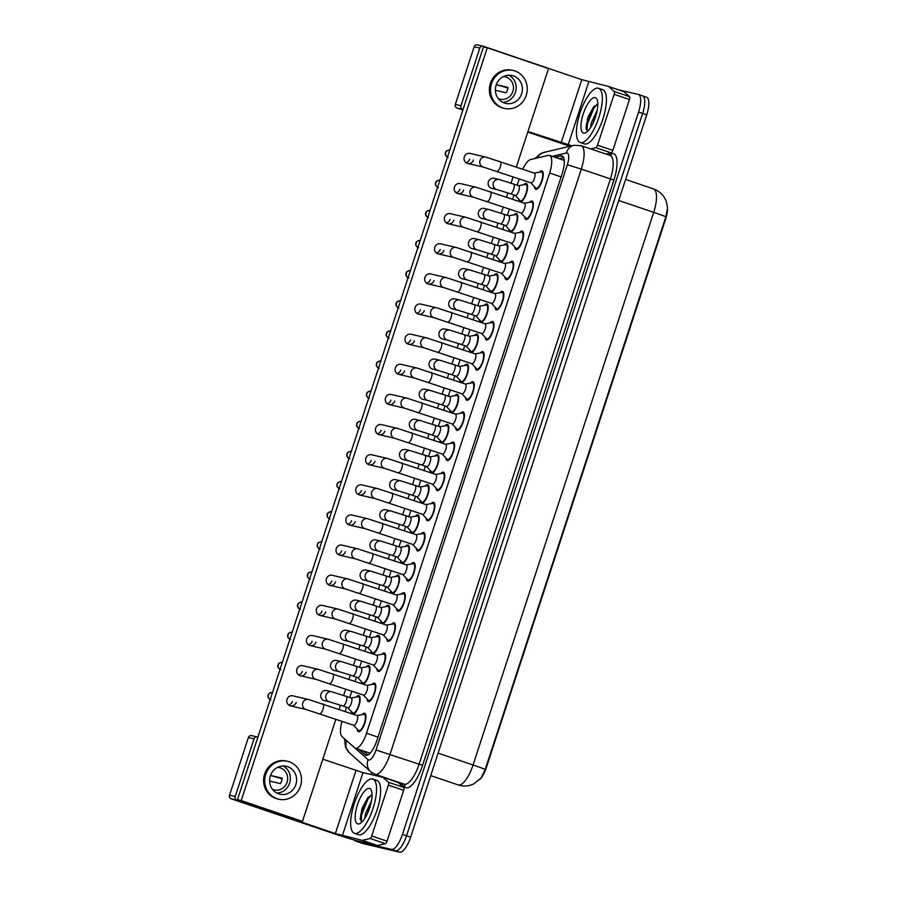<?xml version="1.0" encoding="UTF-8"?>
<svg xmlns="http://www.w3.org/2000/svg" width="897" height="897" viewBox="0 0 897 897"><rect width="100%" height="100%" fill="white"/><g stroke="black" fill="none" stroke-linecap="round" stroke-linejoin="round"><path stroke-width="1.35" d="M519.632 201.601A9.732 3.285 108.7 0 1 518.814 199.224M523.713 184.782A9.732 3.285 108.7 0 1 526.214 183.414A9.732 3.285 108.7 0 1 526.315 183.436A9.732 3.285 108.7 0 1 526.528 193.001A9.732 3.285 108.7 0 1 520.574 201.926M509.776 231.74A9.732 3.285 108.7 0 1 508.958 229.363M513.869 214.91A9.732 3.285 108.7 0 1 516.369 213.542A9.732 3.285 108.7 0 1 516.47 213.576A9.732 3.285 108.7 0 1 516.683 223.14A9.732 3.285 108.7 0 1 510.729 232.065M499.932 261.868A9.732 3.285 108.7 0 1 499.113 259.491M504.013 245.049A9.732 3.285 108.7 0 1 506.513 243.681A9.732 3.285 108.7 0 1 506.626 243.704A9.732 3.285 108.7 0 1 506.827 253.268A9.732 3.285 108.7 0 1 500.874 262.193M490.076 292.007A9.732 3.285 108.7 0 1 489.269 289.63M494.169 275.177A9.732 3.285 108.7 0 1 496.669 273.809A9.732 3.285 108.7 0 1 496.77 273.843A9.732 3.285 108.7 0 1 496.983 283.407A9.732 3.285 108.7 0 1 491.029 292.332M480.231 322.146A9.732 3.285 108.7 0 1 479.413 319.758M484.313 305.316A9.732 3.285 108.7 0 1 486.813 303.948A9.732 3.285 108.7 0 1 486.925 303.971A9.732 3.285 108.7 0 1 487.127 313.535A9.732 3.285 108.7 0 1 481.173 322.46M470.387 352.274A9.732 3.285 108.7 0 1 469.568 349.897M474.468 335.444A9.732 3.285 108.7 0 1 476.969 334.076A9.732 3.285 108.7 0 1 477.069 334.11A9.732 3.285 108.7 0 1 477.282 343.674A9.732 3.285 108.7 0 1 471.329 352.599M460.531 382.414A9.732 3.285 108.7 0 1 459.713 380.025M464.624 365.584A9.732 3.285 108.7 0 1 467.124 364.216A9.732 3.285 108.7 0 1 467.225 364.238A9.732 3.285 108.7 0 1 467.438 373.802A9.732 3.285 108.7 0 1 461.484 382.727M450.686 412.542A9.732 3.285 108.7 0 1 449.868 410.164M454.768 395.712A9.732 3.285 108.7 0 1 457.268 394.344A9.732 3.285 108.7 0 1 457.369 394.377A9.732 3.285 108.7 0 1 457.582 403.942A9.732 3.285 108.7 0 1 451.628 412.867M440.831 442.681A9.732 3.285 108.7 0 1 440.012 440.292M444.923 425.851A9.732 3.285 108.7 0 1 447.424 424.483A9.732 3.285 108.7 0 1 447.525 424.505A9.732 3.285 108.7 0 1 447.738 434.07A9.732 3.285 108.7 0 1 441.784 442.995M430.986 472.809A9.732 3.285 108.7 0 1 430.168 470.432M435.067 455.979A9.732 3.285 108.7 0 1 437.568 454.611A9.732 3.285 108.7 0 1 437.68 454.644A9.732 3.285 108.7 0 1 437.882 464.209A9.732 3.285 108.7 0 1 431.928 473.134M421.13 502.948A9.732 3.285 108.7 0 1 420.323 500.56M425.223 486.118A9.732 3.285 108.7 0 1 427.723 484.75A9.732 3.285 108.7 0 1 427.824 484.772A9.732 3.285 108.7 0 1 428.037 494.337A9.732 3.285 108.7 0 1 422.083 503.262M411.286 533.076A9.732 3.285 108.7 0 1 410.467 530.699M415.367 516.246A9.732 3.285 108.7 0 1 417.867 514.878A9.732 3.285 108.7 0 1 417.98 514.912A9.732 3.285 108.7 0 1 418.193 524.476A9.732 3.285 108.7 0 1 412.239 533.401M401.441 563.215A9.732 3.285 108.7 0 1 400.623 560.827M405.522 546.385A9.732 3.285 108.7 0 1 408.023 545.017A9.732 3.285 108.7 0 1 408.124 545.04A9.732 3.285 108.7 0 1 408.337 554.604A9.732 3.285 108.7 0 1 402.383 563.529M391.585 593.343A9.732 3.285 108.7 0 1 390.767 590.966M395.678 576.513A9.732 3.285 108.7 0 1 398.178 575.145A9.732 3.285 108.7 0 1 398.279 575.179A9.732 3.285 108.7 0 1 398.492 584.743A9.732 3.285 108.7 0 1 392.538 593.668M381.741 623.482A9.732 3.285 108.7 0 1 380.922 621.094M385.822 606.652A9.732 3.285 108.7 0 1 388.323 605.284A9.732 3.285 108.7 0 1 388.435 605.318A9.732 3.285 108.7 0 1 388.636 614.871A9.732 3.285 108.7 0 1 382.683 623.796M371.885 653.61A9.732 3.285 108.7 0 1 371.078 651.233M375.978 636.78A9.732 3.285 108.7 0 1 378.478 635.412A9.732 3.285 108.7 0 1 378.579 635.446A9.732 3.285 108.7 0 1 378.792 645.01A9.732 3.285 108.7 0 1 372.838 653.935M362.04 683.749A9.732 3.285 108.7 0 1 361.222 681.372M366.122 666.919A9.732 3.285 108.7 0 1 368.622 665.552A9.732 3.285 108.7 0 1 368.734 665.585A9.732 3.285 108.7 0 1 368.936 675.138A9.732 3.285 108.7 0 1 362.982 684.063M352.196 713.877A9.732 3.285 108.7 0 1 351.377 711.5M356.277 697.047A9.732 3.285 108.7 0 1 358.778 695.68A9.732 3.285 108.7 0 1 358.878 695.713A9.732 3.285 108.7 0 1 359.092 705.277A9.732 3.285 108.7 0 1 353.138 714.203M539.355 172.213A9.732 3.285 108.7 0 1 541.855 170.845A9.732 3.285 108.7 0 1 541.967 170.867A9.732 3.285 108.7 0 1 542.001 180.992A9.732 3.285 108.7 0 1 535.812 189.334A9.732 3.285 108.7 0 1 535.711 189.312A9.732 3.285 108.7 0 1 534.455 186.654M529.51 202.341A9.732 3.285 108.7 0 1 532.011 200.973A9.732 3.285 108.7 0 1 532.112 201.006A9.732 3.285 108.7 0 1 532.145 211.12A9.732 3.285 108.7 0 1 525.967 219.473A9.732 3.285 108.7 0 1 525.866 219.44A9.732 3.285 108.7 0 1 524.61 216.794M519.666 232.48A9.732 3.285 108.7 0 1 522.166 231.112A9.732 3.285 108.7 0 1 522.267 231.134A9.732 3.285 108.7 0 1 522.301 241.259A9.732 3.285 108.7 0 1 516.123 249.601A9.732 3.285 108.7 0 1 516.01 249.579A9.732 3.285 108.7 0 1 514.755 246.922M509.81 262.608A9.732 3.285 108.7 0 1 512.31 261.24A9.732 3.285 108.7 0 1 512.422 261.274A9.732 3.285 108.7 0 1 512.445 271.387A9.732 3.285 108.7 0 1 506.267 279.741A9.732 3.285 108.7 0 1 506.166 279.707A9.732 3.285 108.7 0 1 504.91 277.061M499.965 292.747A9.732 3.285 108.7 0 1 502.466 291.379A9.732 3.285 108.7 0 1 502.567 291.413A9.732 3.285 108.7 0 1 502.6 301.527A9.732 3.285 108.7 0 1 496.422 309.869A9.732 3.285 108.7 0 1 496.31 309.846A9.732 3.285 108.7 0 1 495.066 307.189M490.11 322.875A9.732 3.285 108.7 0 1 492.61 321.507A9.732 3.285 108.7 0 1 492.722 321.541A9.732 3.285 108.7 0 1 492.756 331.655A9.732 3.285 108.7 0 1 486.566 340.008A9.732 3.285 108.7 0 1 486.466 339.974A9.732 3.285 108.7 0 1 485.21 337.328M480.265 353.014A9.732 3.285 108.7 0 1 482.765 351.646A9.732 3.285 108.7 0 1 482.866 351.68A9.732 3.285 108.7 0 1 482.9 361.794A9.732 3.285 108.7 0 1 476.722 370.136A9.732 3.285 108.7 0 1 476.621 370.113A9.732 3.285 108.7 0 1 475.365 367.467M470.42 383.142A9.732 3.285 108.7 0 1 472.921 381.774A9.732 3.285 108.7 0 1 473.022 381.808A9.732 3.285 108.7 0 1 473.055 391.922A9.732 3.285 108.7 0 1 466.866 400.275A9.732 3.285 108.7 0 1 466.765 400.241A9.732 3.285 108.7 0 1 465.509 397.595M460.565 413.282A9.732 3.285 108.7 0 1 463.065 411.914A9.732 3.285 108.7 0 1 463.166 411.947A9.732 3.285 108.7 0 1 463.2 422.061A9.732 3.285 108.7 0 1 457.022 430.403A9.732 3.285 108.7 0 1 456.921 430.381A9.732 3.285 108.7 0 1 455.665 427.734M450.72 443.41A9.732 3.285 108.7 0 1 453.22 442.042A9.732 3.285 108.7 0 1 453.321 442.075A9.732 3.285 108.7 0 1 453.355 452.189A9.732 3.285 108.7 0 1 447.177 460.542A9.732 3.285 108.7 0 1 447.065 460.509A9.732 3.285 108.7 0 1 445.82 457.862M440.864 473.549A9.732 3.285 108.7 0 1 443.365 472.181A9.732 3.285 108.7 0 1 443.477 472.214A9.732 3.285 108.7 0 1 443.499 482.328A9.732 3.285 108.7 0 1 437.321 490.67A9.732 3.285 108.7 0 1 437.22 490.648A9.732 3.285 108.7 0 1 435.964 488.002M431.02 503.677A9.732 3.285 108.7 0 1 433.52 502.309A9.732 3.285 108.7 0 1 433.621 502.342A9.732 3.285 108.7 0 1 433.655 512.456A9.732 3.285 108.7 0 1 427.477 520.809A9.732 3.285 108.7 0 1 427.364 520.776A9.732 3.285 108.7 0 1 426.12 518.13M421.164 533.816A9.732 3.285 108.7 0 1 423.664 532.448A9.732 3.285 108.7 0 1 423.776 532.482A9.732 3.285 108.7 0 1 423.81 542.595A9.732 3.285 108.7 0 1 417.621 550.937A9.732 3.285 108.7 0 1 417.52 550.915A9.732 3.285 108.7 0 1 416.264 548.269M411.319 563.944A9.732 3.285 108.7 0 1 413.82 562.576A9.732 3.285 108.7 0 1 413.921 562.61A9.732 3.285 108.7 0 1 413.954 572.735A9.732 3.285 108.7 0 1 407.776 581.077A9.732 3.285 108.7 0 1 407.675 581.043A9.732 3.285 108.7 0 1 406.419 578.397M401.475 594.083A9.732 3.285 108.7 0 1 403.975 592.715A9.732 3.285 108.7 0 1 404.076 592.749A9.732 3.285 108.7 0 1 404.11 602.862A9.732 3.285 108.7 0 1 397.932 611.205A9.732 3.285 108.7 0 1 397.82 611.182A9.732 3.285 108.7 0 1 396.564 608.536M391.619 624.211A9.732 3.285 108.7 0 1 394.119 622.843A9.732 3.285 108.7 0 1 394.232 622.877A9.732 3.285 108.7 0 1 394.254 633.002A9.732 3.285 108.7 0 1 388.076 641.344A9.732 3.285 108.7 0 1 387.975 641.31A9.732 3.285 108.7 0 1 386.719 638.664M381.774 654.35A9.732 3.285 108.7 0 1 384.275 652.982A9.732 3.285 108.7 0 1 384.376 653.016A9.732 3.285 108.7 0 1 384.409 663.13A9.732 3.285 108.7 0 1 378.231 671.472A9.732 3.285 108.7 0 1 378.119 671.449A9.732 3.285 108.7 0 1 376.875 668.803M371.919 684.478A9.732 3.285 108.7 0 1 374.419 683.11A9.732 3.285 108.7 0 1 374.531 683.144A9.732 3.285 108.7 0 1 374.565 693.269A9.732 3.285 108.7 0 1 368.375 701.611A9.732 3.285 108.7 0 1 368.275 701.577A9.732 3.285 108.7 0 1 367.019 698.931M362.074 714.617A9.732 3.285 108.7 0 1 364.574 713.25A9.732 3.285 108.7 0 1 364.675 713.283A9.732 3.285 108.7 0 1 364.709 723.397A9.732 3.285 108.7 0 1 358.531 731.739A9.732 3.285 108.7 0 1 358.43 731.717A9.732 3.285 108.7 0 1 357.174 729.07M342.015 721.311A17.178 5.786 -71.3 0 0 342.015 736.572L354.618 747.762A17.178 5.786 -71.3 0 0 355.335 748.188A17.178 5.786 -71.3 0 0 355.515 748.244A17.178 5.786 -71.3 0 0 366.514 733.241L549.626 173.009A17.178 5.786 -71.3 0 0 549.48 155.428A17.178 5.786 -71.3 0 0 548.224 155.394L530.62 159.543A17.178 5.786 -71.3 0 0 522.772 169.197M479.727 779.527A15.462 5.214 -71.3 0 0 486.398 767.44L665.608 219.16A15.462 5.214 -71.3 0 0 667.39 206.837M519.262 178.884L517.199 185.186M514.003 194.985L512.613 199.224M509.418 209.023L507.354 215.314M504.148 225.113L502.769 229.363M499.562 239.151L497.51 245.453M494.303 255.253L492.913 259.491M489.717 269.291L487.654 275.581M484.458 285.381L483.068 289.63M479.861 299.419L477.809 305.72M474.603 315.52L473.212 319.758M470.017 329.558L467.954 335.848M464.758 345.648L463.368 349.897M460.161 359.686L458.109 365.987M454.902 375.787L453.523 380.025M450.316 389.825L448.265 396.115M445.058 405.915L443.667 410.164M440.472 419.964L438.409 426.254M435.213 436.054L433.823 440.292M430.616 450.092L428.564 456.382M425.357 466.182L423.967 470.432M420.771 480.231L418.708 486.522M415.513 496.321L414.122 500.56M410.916 510.359L408.864 516.661M405.657 526.449L404.278 530.699M401.071 540.499L399.008 546.789M395.812 556.589L394.422 560.827M391.227 570.627L389.163 576.928M385.957 586.716L384.578 590.966M381.371 600.766L379.319 607.056M376.112 616.856L374.722 621.094M371.526 630.894L369.463 637.195M366.268 646.984L364.877 651.233M361.67 661.033L359.619 667.323M356.412 677.123L355.021 681.361M351.826 691.161L349.763 697.462M346.567 707.251L345.177 711.5M457.918 784.83A22.896 7.725 -71.3 0 0 458.165 784.92L460.083 785.469C464.859 786.523 469.423 785.996 473.773 783.888L481.072 778.002L485.221 769.458L665.843 216.827L667.48 208.351C666.852 203.171 666.112 200.121 665.249 199.212L664.083 197.149C661.493 193.225 657.961 190.478 653.509 188.919L625.601 179.445M646.401 97.179A17.178 5.786 108.7 0 1 646.58 97.224L642.499 95.844A17.178 5.786 108.7 0 0 642.319 95.788A17.178 5.786 108.7 0 1 642.499 95.844A17.178 5.786 108.7 0 1 642.644 113.426L406.543 835.769A17.178 5.786 108.7 0 1 395.555 850.76L359.686 842.406A17.178 5.786 108.7 0 1 359.506 842.35A17.178 5.786 108.7 0 1 359.327 842.283M646.58 97.224A17.178 5.786 108.7 0 1 646.726 114.816L410.635 837.148A17.178 5.786 108.7 0 1 399.636 852.15L363.767 843.785A17.178 5.786 108.7 0 1 363.588 843.741A17.178 5.786 108.7 0 1 363.408 843.662M359.047 749.443L365.079 754.803A17.178 5.786 -71.3 0 0 365.797 755.229A17.178 5.786 -71.3 0 0 365.976 755.285A17.178 5.786 -71.3 0 0 376.975 740.283L562.217 173.513A17.178 5.786 -71.3 0 0 562.071 155.932A17.178 5.786 -71.3 0 0 560.827 155.899L554.94 157.278M618.313 89.767L638.238 94.409A17.178 5.786 108.7 0 1 638.417 94.454A17.178 5.786 108.7 0 1 638.563 112.047L402.461 834.378A17.178 5.786 108.7 0 1 391.473 849.381L355.604 841.016A17.178 5.786 108.7 0 1 355.414 840.971A17.178 5.786 108.7 0 1 354.237 840.007M371.235 774.548L371.863 772.642M638.417 94.454L642.499 95.844A17.178 5.786 108.7 0 1 642.644 113.426L406.543 835.769A17.178 5.786 108.7 0 1 395.555 850.76L359.686 842.406A17.178 5.786 108.7 0 1 359.506 842.35L363.588 843.741M559.033 158.668L563.63 157.58M367.804 754.982L363.128 750.834M353.62 725.247L358.352 730.326A8.589 2.893 -71.3 0 0 358.789 730.629A8.589 2.893 -71.3 0 0 358.89 730.651A8.589 2.893 -71.3 0 0 364.339 723.296A8.589 2.893 -71.3 0 0 364.317 714.36A8.589 2.893 -71.3 0 0 364.216 714.337A8.589 2.893 -71.3 0 0 363.778 714.326L356.939 715.492M353.721 725.281A5.158 1.738 -71.3 0 0 353.777 725.303A5.158 1.738 -71.3 0 0 353.822 725.314A5.158 1.738 -71.3 0 0 357.096 720.896A5.158 1.738 -71.3 0 0 357.084 715.537A5.158 1.738 -71.3 0 0 357.028 715.526M347.823 707.677L352.555 712.767A8.589 2.893 -71.3 0 0 352.992 713.059A8.589 2.893 -71.3 0 0 353.093 713.093A8.589 2.893 -71.3 0 0 358.542 705.726A8.589 2.893 -71.3 0 0 358.52 696.801A8.589 2.893 -71.3 0 0 358.419 696.767A8.589 2.893 -71.3 0 0 357.981 696.767L351.142 697.922M347.924 707.711A5.158 1.738 -71.3 0 0 347.98 707.733A5.158 1.738 -71.3 0 0 348.025 707.744A5.158 1.738 -71.3 0 0 351.299 703.326A5.158 1.738 -71.3 0 0 351.288 697.978A5.158 1.738 -71.3 0 0 351.232 697.956M363.476 695.119L368.196 700.198A8.589 2.893 -71.3 0 0 368.645 700.49A8.589 2.893 -71.3 0 0 368.734 700.523A8.589 2.893 -71.3 0 0 374.184 693.157A8.589 2.893 -71.3 0 0 374.161 684.232A8.589 2.893 -71.3 0 0 374.071 684.209A8.589 2.893 -71.3 0 0 373.623 684.198L366.783 685.353M363.565 695.141A5.158 1.738 -71.3 0 0 363.621 695.164A5.158 1.738 -71.3 0 0 363.677 695.175A5.158 1.738 -71.3 0 0 366.951 690.757A5.158 1.738 -71.3 0 0 366.929 685.409A5.158 1.738 -71.3 0 0 366.873 685.386M373.32 664.98L378.041 670.059A8.589 2.893 -71.3 0 0 378.489 670.362A8.589 2.893 -71.3 0 0 378.579 670.384A8.589 2.893 -71.3 0 0 384.039 663.029A8.589 2.893 -71.3 0 0 384.006 654.092A8.589 2.893 -71.3 0 0 383.916 654.07A8.589 2.893 -71.3 0 0 383.479 654.059L376.628 655.225M373.421 665.013A5.158 1.738 -71.3 0 0 373.466 665.036A5.158 1.738 -71.3 0 0 373.522 665.047A5.158 1.738 -71.3 0 0 376.796 660.629A5.158 1.738 -71.3 0 0 376.785 655.27A5.158 1.738 -71.3 0 0 376.729 655.259M383.176 634.852L387.896 639.931A8.589 2.893 -71.3 0 0 388.345 640.223A8.589 2.893 -71.3 0 0 388.435 640.256A8.589 2.893 -71.3 0 0 393.884 632.89A8.589 2.893 -71.3 0 0 393.861 623.964A8.589 2.893 -71.3 0 0 393.772 623.931A8.589 2.893 -71.3 0 0 393.323 623.931L386.484 625.086M383.266 634.874A5.158 1.738 -71.3 0 0 383.322 634.897A5.158 1.738 -71.3 0 0 383.378 634.908A5.158 1.738 -71.3 0 0 386.652 630.49A5.158 1.738 -71.3 0 0 386.629 625.142A5.158 1.738 -71.3 0 0 386.573 625.119M393.021 604.713L397.741 609.792A8.589 2.893 -71.3 0 0 398.19 610.095A8.589 2.893 -71.3 0 0 398.279 610.117A8.589 2.893 -71.3 0 0 403.74 602.762A8.589 2.893 -71.3 0 0 403.706 593.825A8.589 2.893 -71.3 0 0 403.616 593.803A8.589 2.893 -71.3 0 0 403.168 593.792L396.328 594.958M393.11 604.746A5.158 1.738 -71.3 0 0 393.166 604.757A5.158 1.738 -71.3 0 0 393.222 604.78A5.158 1.738 -71.3 0 0 396.496 600.362A5.158 1.738 -71.3 0 0 396.474 595.003A5.158 1.738 -71.3 0 0 396.429 594.991M357.679 677.549L362.399 682.628A8.589 2.893 -71.3 0 0 362.848 682.931A8.589 2.893 -71.3 0 0 362.937 682.953A8.589 2.893 -71.3 0 0 368.387 675.587A8.589 2.893 -71.3 0 0 368.364 666.662A8.589 2.893 -71.3 0 0 368.275 666.639A8.589 2.893 -71.3 0 0 367.826 666.628L360.986 667.794M357.768 677.583A5.158 1.738 -71.3 0 0 357.825 677.594A5.158 1.738 -71.3 0 0 357.881 677.616A5.158 1.738 -71.3 0 0 361.155 673.198A5.158 1.738 -71.3 0 0 361.132 667.839A5.158 1.738 -71.3 0 0 361.076 667.828M367.523 647.41L372.244 652.5A8.589 2.893 -71.3 0 0 372.692 652.792A8.589 2.893 -71.3 0 0 372.782 652.825A8.589 2.893 -71.3 0 0 378.242 645.459A8.589 2.893 -71.3 0 0 378.209 636.534A8.589 2.893 -71.3 0 0 378.119 636.5A8.589 2.893 -71.3 0 0 377.682 636.5L370.831 637.655M367.624 647.443A5.158 1.738 -71.3 0 0 367.669 647.466A5.158 1.738 -71.3 0 0 367.725 647.477A5.158 1.738 -71.3 0 0 370.999 643.059A5.158 1.738 -71.3 0 0 370.988 637.711A5.158 1.738 -71.3 0 0 370.932 637.689M377.379 617.282L382.1 622.361A8.589 2.893 -71.3 0 0 382.548 622.664A8.589 2.893 -71.3 0 0 382.638 622.686A8.589 2.893 -71.3 0 0 388.087 615.32A8.589 2.893 -71.3 0 0 388.065 606.394A8.589 2.893 -71.3 0 0 387.975 606.372A8.589 2.893 -71.3 0 0 387.526 606.361L380.687 607.527M377.469 617.304A5.158 1.738 -71.3 0 0 377.525 617.327A5.158 1.738 -71.3 0 0 377.581 617.349A5.158 1.738 -71.3 0 0 380.855 612.931A5.158 1.738 -71.3 0 0 380.833 607.572A5.158 1.738 -71.3 0 0 380.777 607.561M372.502 778.988A28.626 9.654 108.7 0 1 372.804 779.067A28.626 9.654 108.7 0 1 372.894 808.836A28.626 9.654 108.7 0 1 354.719 833.38A28.626 9.654 108.7 0 1 354.416 833.291A28.626 9.654 108.7 0 1 354.315 803.533A28.626 9.654 108.7 0 1 372.502 778.988M376.583 780.368A28.626 9.654 108.7 0 1 376.886 780.457A28.626 9.654 108.7 0 1 376.975 810.215A28.626 9.654 108.7 0 1 358.8 834.759A28.626 9.654 108.7 0 1 358.497 834.67L354.416 833.291M370.45 805.36L367.008 814.431M371.537 800.595L365.359 813.994L364.888 818.232M357.813 823.917A18.669 6.29 108.7 0 1 357.455 804.744A18.669 6.29 108.7 0 1 369.407 788.441A18.669 6.29 108.7 0 1 371.347 790.403A18.669 6.29 108.7 0 1 369.564 808.197A18.669 6.29 108.7 0 1 360.146 823.412A18.669 6.29 108.7 0 1 357.813 823.917M372.064 795.179L367.871 797.579L362.074 808.141L360.202 818.815L361.626 821.865M371.01 795.291L367.927 799.249L361.603 814.913L361.278 821.663M368.689 796.749L360.796 814.644L360.291 819.544M598.288 88.198A28.626 9.654 108.7 0 1 598.591 88.276A28.626 9.654 108.7 0 1 598.68 118.045A28.626 9.654 108.7 0 1 580.505 142.589A28.626 9.654 108.7 0 1 580.191 142.5A28.626 9.654 108.7 0 1 580.101 112.742A28.626 9.654 108.7 0 1 598.288 88.198M602.369 89.577A28.626 9.654 108.7 0 1 602.672 89.666A28.626 9.654 108.7 0 1 602.762 119.424A28.626 9.654 108.7 0 1 584.586 143.969A28.626 9.654 108.7 0 1 584.283 143.879L580.191 142.5M596.236 114.569L592.794 123.64M597.324 109.804L591.145 123.203L590.674 127.441M583.599 133.126A18.669 6.29 108.7 0 1 583.241 113.953A18.669 6.29 108.7 0 1 595.193 97.65A18.669 6.29 108.7 0 1 597.122 99.612A18.669 6.29 108.7 0 1 595.35 117.406A18.669 6.29 108.7 0 1 585.932 132.621A18.669 6.29 108.7 0 1 583.599 133.126M597.851 104.388L593.646 106.788L587.86 117.35L585.988 128.024L587.412 131.063M596.797 104.501L593.713 108.459L587.389 124.122L587.064 130.872M594.476 105.958L586.582 123.853L586.077 128.753M382.772 777.251L398.033 782.419A2.859 0.964 108.7 0 1 398.055 782.431A2.859 0.964 108.7 0 1 398.178 782.498L403.762 787.454A2.859 0.964 108.7 0 1 403.661 790.313L388.345 785.122L371.728 835.982L387.044 841.173A2.859 0.964 108.7 0 1 385.385 843.673L377.581 845.512A2.859 0.964 108.7 0 1 377.402 845.512L357.668 840.915A22.896 0.718 18.1 0 1 329.704 832.225L231.191 798.801A2.859 2.691 -76.9 0 1 229.52 795.224L235.182 796.536A2.859 2.691 103.1 0 0 236.853 800.124L335.366 833.548L362.096 840.321A2.859 0.964 -71.3 0 0 362.276 840.321L370.069 838.482A2.859 0.964 -71.3 0 0 371.728 835.982M403.661 790.313L387.044 841.173M257.876 737.166L257.473 737.031A2.859 2.691 103.1 0 0 254.03 738.881L248.368 737.558L229.52 795.224M248.368 737.558A2.859 2.691 -76.9 0 1 251.575 735.641L257.237 736.964M254.03 738.881L235.182 796.536M322.785 759.187L362.982 772.62L382.716 777.228A2.859 0.964 -71.3 0 0 382.716 777.228L398.055 782.431M388.345 785.122A2.859 0.964 -71.3 0 0 388.446 782.262L382.862 777.307A2.859 0.964 -71.3 0 0 382.75 777.239M614.131 94.331A2.859 0.964 -71.3 0 0 614.232 91.472L608.648 86.516A2.859 0.964 -71.3 0 0 608.536 86.437L623.819 91.629A2.859 0.964 108.7 0 1 623.841 91.64A2.859 0.964 108.7 0 1 623.964 91.707L629.548 96.663A2.859 0.964 108.7 0 1 629.447 99.522L614.131 94.331L597.514 145.191L612.83 150.382A2.859 0.964 108.7 0 1 611.171 152.882L606.024 154.093M629.447 99.522L612.83 150.382M570.133 146.222A22.896 0.718 18.1 0 1 555.49 141.434L527.772 132.038M462.863 110.017L456.977 108.01A2.859 2.691 -76.9 0 1 455.306 104.433L460.968 105.745A2.859 2.691 103.1 0 0 462.639 109.333L463.043 109.468M623.841 91.64L608.536 86.437A2.859 0.964 -71.3 0 0 608.502 86.437L581.772 79.665L483.259 46.24A2.859 2.691 103.1 0 0 479.817 48.09L474.154 46.767L455.306 104.433M474.154 46.767A2.859 2.691 -76.9 0 1 477.361 44.85L483.023 46.173M479.817 48.09L460.968 105.745M527.952 131.5L571.905 145.807M590.708 148.902L595.855 147.691A2.859 0.964 -71.3 0 0 597.514 145.191M488.383 181.777A5.158 4.844 103.1 0 0 491.803 188.359L496.803 189.525A5.158 4.844 -76.9 0 1 493.496 182.64A5.158 4.844 -76.9 0 1 499.147 179.49L494.146 178.324A5.158 4.844 103.1 0 0 488.383 181.777M478.538 211.916A5.158 4.844 103.1 0 0 481.958 218.487L486.959 219.653A5.158 4.844 -76.9 0 1 483.64 212.78A5.158 4.844 -76.9 0 1 489.302 209.618L484.302 208.452A5.158 4.844 103.1 0 0 478.538 211.916M468.683 242.044A5.158 4.844 103.1 0 0 472.114 248.626L477.114 249.792A5.158 4.844 -76.9 0 1 473.795 242.908A5.158 4.844 -76.9 0 1 479.447 239.757L474.446 238.591A5.158 4.844 103.1 0 0 468.683 242.044M458.838 272.183A5.158 4.844 103.1 0 0 462.258 278.754L467.259 279.92A5.158 4.844 -76.9 0 1 463.951 273.047A5.158 4.844 -76.9 0 1 469.602 269.885L464.601 268.719A5.158 4.844 103.1 0 0 458.838 272.183M448.982 302.311A5.158 4.844 103.1 0 0 452.413 308.893L457.414 310.059A5.158 4.844 -76.9 0 1 454.095 303.175A5.158 4.844 -76.9 0 1 459.746 300.024L454.745 298.858A5.158 4.844 103.1 0 0 448.982 302.311M439.138 332.451A5.158 4.844 103.1 0 0 442.557 339.021L447.558 340.187A5.158 4.844 -76.9 0 1 444.25 333.314A5.158 4.844 -76.9 0 1 449.902 330.152L444.901 328.986A5.158 4.844 103.1 0 0 439.138 332.451M465.947 162.592A5.158 4.844 103.1 0 0 469.725 159.117M531.002 182.865A5.158 1.738 -71.3 0 0 531.058 182.887L483.461 167.122A5.158 4.844 -76.9 0 1 480.142 160.238A5.158 4.844 -76.9 0 1 485.804 157.076L470.073 153.421A5.158 4.844 103.1 0 0 464.31 156.874A5.158 4.844 103.1 0 0 467.741 163.456A5.158 4.844 103.1 0 0 473.504 159.991M456.102 192.732A5.158 4.844 103.1 0 0 459.881 189.245M521.157 213.004A5.158 1.738 -71.3 0 0 521.213 213.026L473.616 197.25A5.158 4.844 -76.9 0 1 470.297 190.366A5.158 4.844 -76.9 0 1 475.948 187.215L460.228 183.549A5.158 4.844 103.1 0 0 454.465 187.013A5.158 4.844 103.1 0 0 457.885 193.584A5.158 4.844 103.1 0 0 463.648 190.13M446.246 222.86A5.158 4.844 103.1 0 0 450.025 219.384M511.301 243.132A5.158 1.738 -71.3 0 0 511.357 243.154L463.76 227.39A5.158 4.844 -76.9 0 1 460.453 220.505A5.158 4.844 -76.9 0 1 466.104 217.343L450.384 213.688A5.158 4.844 103.1 0 0 444.62 217.141A5.158 4.844 103.1 0 0 448.04 223.723A5.158 4.844 103.1 0 0 453.804 220.258M436.402 252.999A5.158 4.844 103.1 0 0 440.18 249.512M501.457 273.271A5.158 1.738 -71.3 0 0 501.513 273.293L453.916 257.517A5.158 4.844 -76.9 0 1 450.597 250.633A5.158 4.844 -76.9 0 1 456.259 247.482L440.528 243.816A5.158 4.844 103.1 0 0 434.765 247.28A5.158 4.844 103.1 0 0 438.196 253.851A5.158 4.844 103.1 0 0 443.959 250.398M426.546 283.127A5.158 4.844 103.1 0 0 430.325 279.651M491.612 303.399A5.158 1.738 -71.3 0 0 491.657 303.421L444.06 287.657A5.158 4.844 -76.9 0 1 440.752 280.772A5.158 4.844 -76.9 0 1 446.403 277.622L430.683 273.955A5.158 4.844 103.1 0 0 424.92 277.408A5.158 4.844 103.1 0 0 428.34 283.99A5.158 4.844 103.1 0 0 434.103 280.526M416.701 313.266A5.158 4.844 103.1 0 0 420.48 309.779M481.756 333.538A5.158 1.738 -71.3 0 0 481.812 333.561L434.215 317.785A5.158 4.844 -76.9 0 1 430.896 310.9A5.158 4.844 -76.9 0 1 436.559 307.749L420.828 304.083A5.158 4.844 103.1 0 0 415.064 307.548A5.158 4.844 103.1 0 0 418.495 314.118A5.158 4.844 103.1 0 0 424.259 310.665M429.282 362.579A5.158 4.844 103.1 0 0 432.713 369.16L437.714 370.326A5.158 4.844 -76.9 0 1 434.395 363.442A5.158 4.844 -76.9 0 1 440.057 360.291L435.045 359.125A5.158 4.844 103.1 0 0 429.282 362.579M419.437 392.718A5.158 4.844 103.1 0 0 422.857 399.288L427.869 400.454A5.158 4.844 -76.9 0 1 424.55 393.581A5.158 4.844 -76.9 0 1 430.201 390.419L425.2 389.253A5.158 4.844 103.1 0 0 419.437 392.718M409.593 422.846A5.158 4.844 103.1 0 0 413.012 429.428L418.013 430.594A5.158 4.844 -76.9 0 1 414.706 423.709A5.158 4.844 -76.9 0 1 420.357 420.558L415.356 419.392A5.158 4.844 103.1 0 0 409.593 422.846M399.737 452.985A5.158 4.844 103.1 0 0 403.168 459.556L408.169 460.722A5.158 4.844 -76.9 0 1 404.85 453.848A5.158 4.844 -76.9 0 1 410.501 450.686L405.5 449.52A5.158 4.844 103.1 0 0 399.737 452.985M389.892 483.113A5.158 4.844 103.1 0 0 393.312 489.695L398.313 490.861A5.158 4.844 -76.9 0 1 395.005 483.976A5.158 4.844 -76.9 0 1 400.656 480.826L395.655 479.66A5.158 4.844 103.1 0 0 389.892 483.113M406.857 343.394A5.158 4.844 103.1 0 0 410.635 339.918M475.219 353.923A5.158 1.738 -71.3 0 1 475.275 353.934A5.158 1.738 -71.3 0 1 475.287 359.293A5.158 1.738 -71.3 0 1 472.013 363.711A5.158 1.738 -71.3 0 1 471.957 363.689A5.158 1.738 -71.3 0 0 471.957 363.689L424.371 347.924A5.158 4.844 -76.9 0 1 421.052 341.039A5.158 4.844 -76.9 0 1 426.703 337.889L410.983 334.222A5.158 4.844 103.1 0 0 405.22 337.676A5.158 4.844 103.1 0 0 408.64 344.257A5.158 4.844 103.1 0 0 414.403 340.793M397.001 373.533A5.158 4.844 103.1 0 0 400.78 370.046M462.056 393.805A5.158 1.738 -71.3 0 0 462.112 393.828L414.515 378.052A5.158 4.844 -76.9 0 1 411.207 371.167A5.158 4.844 -76.9 0 1 416.858 368.017L401.138 364.35A5.158 4.844 103.1 0 0 395.364 367.815A5.158 4.844 103.1 0 0 398.795 374.385A5.158 4.844 103.1 0 0 404.558 370.932M387.156 403.661A5.158 4.844 103.1 0 0 390.935 400.185M452.211 423.945A5.158 1.738 -71.3 0 0 452.267 423.956L404.67 408.191A5.158 4.844 -76.9 0 1 401.351 401.307A5.158 4.844 -76.9 0 1 407.003 398.156L391.283 394.489A5.158 4.844 103.1 0 0 385.519 397.943A5.158 4.844 103.1 0 0 388.939 404.525A5.158 4.844 103.1 0 0 394.702 401.06M377.301 433.8A5.158 4.844 103.1 0 0 381.079 430.313M442.356 454.073A5.158 1.738 -71.3 0 0 442.412 454.095L394.815 438.319A5.158 4.844 -76.9 0 1 391.507 431.435A5.158 4.844 -76.9 0 1 397.158 428.284L381.438 424.617A5.158 4.844 103.1 0 0 375.675 428.082A5.158 4.844 103.1 0 0 379.095 434.653A5.158 4.844 103.1 0 0 384.858 431.199M367.456 463.928A5.158 4.844 103.1 0 0 371.235 460.453M432.511 484.212A5.158 1.738 -71.3 0 0 432.567 484.223L384.97 468.458A5.158 4.844 -76.9 0 1 381.651 461.574A5.158 4.844 -76.9 0 1 387.313 458.423L371.582 454.757A5.158 4.844 103.1 0 0 365.819 458.21A5.158 4.844 103.1 0 0 369.25 464.792A5.158 4.844 103.1 0 0 375.013 461.327M380.036 513.252A5.158 4.844 103.1 0 0 383.468 519.823L388.468 520.989A5.158 4.844 -76.9 0 1 385.149 514.116A5.158 4.844 -76.9 0 1 390.812 510.954L385.8 509.788A5.158 4.844 103.1 0 0 380.036 513.252M370.192 543.38A5.158 4.844 103.1 0 0 373.612 549.962L378.612 551.128A5.158 4.844 -76.9 0 1 375.305 544.244A5.158 4.844 -76.9 0 1 380.956 541.093L375.955 539.927A5.158 4.844 103.1 0 0 370.192 543.38M360.347 573.519A5.158 4.844 103.1 0 0 363.767 580.09L368.768 581.256A5.158 4.844 -76.9 0 1 365.449 574.383A5.158 4.844 -76.9 0 1 371.111 571.221L366.111 570.055A5.158 4.844 103.1 0 0 360.347 573.519M357.611 494.068A5.158 4.844 103.1 0 0 361.39 490.581M422.666 514.34A5.158 1.738 -71.3 0 0 422.711 514.362L375.125 498.586A5.158 4.844 -76.9 0 1 371.807 491.713A5.158 4.844 -76.9 0 1 377.458 488.551L361.738 484.885A5.158 4.844 103.1 0 0 355.974 488.349A5.158 4.844 103.1 0 0 359.394 494.92A5.158 4.844 103.1 0 0 365.157 491.466M347.756 524.196A5.158 4.844 103.1 0 0 351.534 520.72M412.811 544.479A5.158 1.738 -71.3 0 0 412.867 544.49L365.27 528.725A5.158 4.844 -76.9 0 1 361.962 521.841A5.158 4.844 -76.9 0 1 367.613 518.69L351.882 515.024A5.158 4.844 103.1 0 0 346.119 518.477A5.158 4.844 103.1 0 0 349.55 525.059A5.158 4.844 103.1 0 0 355.313 521.594M350.492 603.647A5.158 4.844 103.1 0 0 353.923 610.229L358.923 611.395A5.158 4.844 -76.9 0 1 355.604 604.511A5.158 4.844 -76.9 0 1 361.256 601.36L356.255 600.194A5.158 4.844 103.1 0 0 350.492 603.647M340.647 633.787A5.158 4.844 103.1 0 0 344.067 640.357L349.068 641.523A5.158 4.844 -76.9 0 1 345.76 634.65A5.158 4.844 -76.9 0 1 351.411 631.488L346.41 630.322A5.158 4.844 103.1 0 0 340.647 633.787M330.791 663.915A5.158 4.844 103.1 0 0 334.222 670.496L339.223 671.662A5.158 4.844 -76.9 0 1 335.904 664.778A5.158 4.844 -76.9 0 1 341.555 661.627L336.554 660.461A5.158 4.844 103.1 0 0 330.791 663.915M328.055 584.463A5.158 4.844 103.1 0 0 331.834 580.987M393.166 604.757L345.569 588.993A5.158 4.844 -76.9 0 1 342.262 582.108A5.158 4.844 -76.9 0 1 347.913 578.957L332.193 575.291A5.158 4.844 103.1 0 0 326.43 578.744A5.158 4.844 103.1 0 0 329.849 585.326A5.158 4.844 103.1 0 0 335.613 581.861M318.211 614.602A5.158 4.844 103.1 0 0 321.989 611.115M383.322 634.897L335.725 619.121A5.158 4.844 -76.9 0 1 332.406 612.247A5.158 4.844 -76.9 0 1 338.068 609.085L322.337 605.419A5.158 4.844 103.1 0 0 316.574 608.884A5.158 4.844 103.1 0 0 320.005 615.454A5.158 4.844 103.1 0 0 325.768 612.001M308.355 644.73A5.158 4.844 103.1 0 0 312.134 641.254M373.466 665.036L325.869 649.26A5.158 4.844 -76.9 0 1 322.561 642.375A5.158 4.844 -76.9 0 1 328.212 639.225L312.492 635.558A5.158 4.844 103.1 0 0 306.729 639.012A5.158 4.844 103.1 0 0 310.149 645.593A5.158 4.844 103.1 0 0 315.912 642.129M298.51 674.869A5.158 4.844 103.1 0 0 302.289 671.382M363.621 695.164L316.024 679.388A5.158 4.844 -76.9 0 1 312.705 672.515A5.158 4.844 -76.9 0 1 318.368 669.353L302.637 665.686A5.158 4.844 103.1 0 0 296.873 669.151A5.158 4.844 103.1 0 0 300.304 675.721A5.158 4.844 103.1 0 0 306.068 672.268M337.911 554.335A5.158 4.844 103.1 0 0 341.69 550.848M402.966 574.607A5.158 1.738 -71.3 0 0 403.022 574.629L355.425 558.853A5.158 4.844 -76.9 0 1 352.106 551.98A5.158 4.844 -76.9 0 1 357.757 548.818L342.037 545.152A5.158 4.844 103.1 0 0 336.274 548.616A5.158 4.844 103.1 0 0 339.694 555.187A5.158 4.844 103.1 0 0 345.457 551.733M320.947 694.054A5.158 4.844 103.1 0 0 324.366 700.624L329.367 701.79A5.158 4.844 -76.9 0 1 326.06 694.917A5.158 4.844 -76.9 0 1 331.711 691.755L326.71 690.589A5.158 4.844 103.1 0 0 320.947 694.054M288.666 704.997A5.158 4.844 103.1 0 0 292.444 701.521M353.777 725.303L306.18 709.527A5.158 4.844 -76.9 0 1 302.861 702.643A5.158 4.844 -76.9 0 1 308.512 699.492L292.792 695.825A5.158 4.844 103.1 0 0 287.029 699.279A5.158 4.844 103.1 0 0 290.449 705.861A5.158 4.844 103.1 0 0 296.212 702.396M516.347 167.021L548.515 68.587L487.262 47.799L241.215 800.595L302.468 821.383L335.859 719.215M339.055 709.426L340.445 705.188M343.641 695.388L345.704 689.087M348.911 679.287L350.29 675.049M353.496 665.26L355.548 658.947M358.755 649.159L360.134 644.921M363.341 635.121L365.404 628.819M368.6 619.02L369.99 614.781M373.186 604.993L375.249 598.68M378.456 588.892L379.835 584.653M383.041 574.854L385.105 568.552M388.3 558.753L389.69 554.514M392.886 544.726L394.949 538.413M398.156 528.625L399.535 524.386M402.742 514.586L404.805 508.285M408 498.485L409.391 494.247M412.586 484.458L414.649 478.146M417.845 468.357L419.235 464.119M422.442 454.319L424.494 448.018M427.701 438.218L429.08 433.98M432.287 424.191L434.35 417.879M437.545 408.09L438.936 403.852M442.131 394.052L444.194 387.751M447.401 377.951L448.78 373.713M451.987 363.924L454.05 357.611M457.246 347.823L458.636 343.585M461.832 333.785L463.895 327.483M467.102 317.684L468.481 313.445M471.687 303.657L473.739 297.344M476.946 287.556L478.325 283.317M481.532 273.518L483.595 267.216M486.791 257.417L488.181 253.178M491.377 243.39L493.44 237.077M496.646 227.289L498.026 223.05M501.232 213.251L503.295 206.949M506.491 197.149L507.881 192.911M511.077 183.123L513.14 176.81M487.262 47.799L483.483 46.924L237.436 799.72L302.468 821.383M241.215 800.595L237.436 799.72M270.345 775.916A14.318 13.466 103.1 0 0 279.853 794.193A14.318 13.466 103.1 0 0 295.864 784.583A14.318 13.466 103.1 0 0 286.356 766.307A14.318 13.466 103.1 0 0 270.345 775.916M276.837 793.06A14.318 13.466 103.1 0 0 289.63 783.126A14.318 13.466 103.1 0 0 283.149 765.982M269.593 781.074L280.391 783.597A11.448 10.775 -76.9 0 0 281.613 780.984A11.448 10.775 -76.9 0 0 282.174 778.159L270.849 775.513L282.107 778.809M272.464 789.338A11.448 10.775 103.1 0 0 274.28 789.954A11.448 10.775 103.1 0 0 287.085 782.262A11.448 10.775 103.1 0 0 279.472 767.641A11.448 10.775 103.1 0 0 277.577 767.395M287.522 761.295L286.39 761.026A19.465 18.321 103.1 0 0 264.615 774.1A19.465 18.321 103.1 0 0 277.554 798.947L278.687 799.205A19.465 18.321 103.1 0 0 300.461 786.142A19.465 18.321 103.1 0 0 287.522 761.295A19.465 18.321 103.1 0 0 265.747 774.358A19.465 18.321 103.1 0 0 278.687 799.205M270.849 775.513A11.448 10.775 103.1 0 0 270.883 774.503M496.131 85.125A14.318 13.466 103.1 0 0 505.639 103.402A14.318 13.466 103.1 0 0 521.65 93.793A14.318 13.466 103.1 0 0 512.142 75.516A14.318 13.466 103.1 0 0 496.131 85.125M502.623 102.269A14.318 13.466 103.1 0 0 515.416 92.335A14.318 13.466 103.1 0 0 508.935 75.191M495.379 90.283L506.177 92.806A11.448 10.775 -76.9 0 0 507.399 90.193A11.448 10.775 -76.9 0 0 507.96 87.368L496.635 84.722L507.893 88.018M498.25 98.547A11.448 10.775 103.1 0 0 500.055 99.163A11.448 10.775 103.1 0 0 512.871 91.472A11.448 10.775 103.1 0 0 505.258 76.85A11.448 10.775 103.1 0 0 503.363 76.604M513.308 70.504L512.176 70.235A19.465 18.321 103.1 0 0 490.401 83.309A19.465 18.321 103.1 0 0 503.34 108.156L504.473 108.414A19.465 18.321 103.1 0 0 526.247 95.351A19.465 18.321 103.1 0 0 513.308 70.504A19.465 18.321 103.1 0 0 491.534 83.567A19.465 18.321 103.1 0 0 504.473 108.414M496.635 84.722A11.448 10.775 103.1 0 0 496.669 83.713M402.865 574.573L407.597 579.664A8.589 2.893 -71.3 0 0 408.034 579.955A8.589 2.893 -71.3 0 0 408.135 579.989A8.589 2.893 -71.3 0 0 413.584 572.622A8.589 2.893 -71.3 0 0 413.562 563.697A8.589 2.893 -71.3 0 0 413.461 563.664A8.589 2.893 -71.3 0 0 413.024 563.664L406.184 564.818M403.022 574.629A5.158 1.738 -71.3 0 0 403.078 574.641A5.158 1.738 -71.3 0 0 406.341 570.223A5.158 1.738 -71.3 0 0 406.33 564.875A5.158 1.738 -71.3 0 0 406.274 564.852M412.721 544.445L417.441 549.525A8.589 2.893 -71.3 0 0 417.89 549.827A8.589 2.893 -71.3 0 0 417.98 549.85A8.589 2.893 -71.3 0 0 423.429 542.494A8.589 2.893 -71.3 0 0 423.406 533.558A8.589 2.893 -71.3 0 0 423.317 533.536A8.589 2.893 -71.3 0 0 422.868 533.524L416.029 534.69M412.867 544.49A5.158 1.738 -71.3 0 0 412.923 544.513A5.158 1.738 -71.3 0 0 416.197 540.095A5.158 1.738 -71.3 0 0 416.174 534.735A5.158 1.738 -71.3 0 0 416.118 534.724M422.565 514.306L427.286 519.397A8.589 2.893 -71.3 0 0 427.734 519.688A8.589 2.893 -71.3 0 0 427.835 519.722A8.589 2.893 -71.3 0 0 433.285 512.355A8.589 2.893 -71.3 0 0 433.251 503.43A8.589 2.893 -71.3 0 0 433.161 503.396A8.589 2.893 -71.3 0 0 432.724 503.396L425.873 504.551M422.711 514.362A5.158 1.738 -71.3 0 0 422.767 514.373A5.158 1.738 -71.3 0 0 426.041 509.956A5.158 1.738 -71.3 0 0 426.03 504.607A5.158 1.738 -71.3 0 0 425.974 504.585M387.224 587.143L391.944 592.233A8.589 2.893 -71.3 0 0 392.393 592.525A8.589 2.893 -71.3 0 0 392.482 592.558A8.589 2.893 -71.3 0 0 397.943 585.192A8.589 2.893 -71.3 0 0 397.909 576.266A8.589 2.893 -71.3 0 0 397.82 576.233A8.589 2.893 -71.3 0 0 397.371 576.233L390.531 577.388M387.313 587.176A5.158 1.738 -71.3 0 0 387.369 587.199A5.158 1.738 -71.3 0 0 387.426 587.21A5.158 1.738 -71.3 0 0 390.7 582.792A5.158 1.738 -71.3 0 0 390.677 577.433A5.158 1.738 -71.3 0 0 390.632 577.421M397.068 557.015L401.8 562.094A8.589 2.893 -71.3 0 0 402.237 562.397A8.589 2.893 -71.3 0 0 402.338 562.419A8.589 2.893 -71.3 0 0 407.787 555.052A8.589 2.893 -71.3 0 0 407.765 546.127A8.589 2.893 -71.3 0 0 407.664 546.105A8.589 2.893 -71.3 0 0 407.227 546.094L400.387 547.248M397.169 557.037A5.158 1.738 -71.3 0 0 397.225 557.059A5.158 1.738 -71.3 0 0 397.281 557.082A5.158 1.738 -71.3 0 0 400.544 552.664A5.158 1.738 -71.3 0 0 400.533 547.305A5.158 1.738 -71.3 0 0 400.477 547.293M406.924 526.875L411.645 531.966A8.589 2.893 -71.3 0 0 412.093 532.257A8.589 2.893 -71.3 0 0 412.183 532.291A8.589 2.893 -71.3 0 0 417.632 524.924A8.589 2.893 -71.3 0 0 417.61 515.999A8.589 2.893 -71.3 0 0 417.52 515.966A8.589 2.893 -71.3 0 0 417.071 515.966L410.232 517.12M407.014 526.909A5.158 1.738 -71.3 0 0 407.07 526.931A5.158 1.738 -71.3 0 0 407.126 526.943A5.158 1.738 -71.3 0 0 410.4 522.525A5.158 1.738 -71.3 0 0 410.378 517.165A5.158 1.738 -71.3 0 0 410.321 517.154M432.421 484.178L437.142 489.257A8.589 2.893 -71.3 0 0 437.59 489.56A8.589 2.893 -71.3 0 0 437.68 489.583A8.589 2.893 -71.3 0 0 443.129 482.227A8.589 2.893 -71.3 0 0 443.107 473.291A8.589 2.893 -71.3 0 0 443.017 473.268A8.589 2.893 -71.3 0 0 442.569 473.257L435.729 474.423M432.567 484.223A5.158 1.738 -71.3 0 0 432.623 484.245A5.158 1.738 -71.3 0 0 435.897 479.828A5.158 1.738 -71.3 0 0 435.875 474.468A5.158 1.738 -71.3 0 0 435.819 474.457M442.266 454.039L446.986 459.129A8.589 2.893 -71.3 0 0 447.435 459.421A8.589 2.893 -71.3 0 0 447.525 459.455A8.589 2.893 -71.3 0 0 452.985 452.088A8.589 2.893 -71.3 0 0 452.951 443.163A8.589 2.893 -71.3 0 0 452.862 443.129A8.589 2.893 -71.3 0 0 452.424 443.129L445.574 444.284M442.412 454.095A5.158 1.738 -71.3 0 0 442.468 454.106A5.158 1.738 -71.3 0 0 445.742 449.689A5.158 1.738 -71.3 0 0 445.731 444.34A5.158 1.738 -71.3 0 0 445.674 444.318M452.11 423.911L456.842 428.99A8.589 2.893 -71.3 0 0 457.291 429.293A8.589 2.893 -71.3 0 0 457.38 429.315A8.589 2.893 -71.3 0 0 462.83 421.949A8.589 2.893 -71.3 0 0 462.807 413.024A8.589 2.893 -71.3 0 0 462.706 413.001A8.589 2.893 -71.3 0 0 462.269 412.99L455.429 414.156M452.267 423.956A5.158 1.738 -71.3 0 0 452.323 423.978A5.158 1.738 -71.3 0 0 455.586 419.561A5.158 1.738 -71.3 0 0 455.575 414.201A5.158 1.738 -71.3 0 0 455.519 414.19M461.966 393.772L466.687 398.862A8.589 2.893 -71.3 0 0 467.135 399.154A8.589 2.893 -71.3 0 0 467.225 399.187A8.589 2.893 -71.3 0 0 472.685 391.821A8.589 2.893 -71.3 0 0 472.652 382.896A8.589 2.893 -71.3 0 0 472.562 382.862A8.589 2.893 -71.3 0 0 472.114 382.862L465.274 384.017M462.112 393.828A5.158 1.738 -71.3 0 0 462.168 393.839A5.158 1.738 -71.3 0 0 465.442 389.421A5.158 1.738 -71.3 0 0 465.42 384.073A5.158 1.738 -71.3 0 0 465.364 384.051M471.811 363.644L476.542 368.723A8.589 2.893 -71.3 0 0 476.98 369.026A8.589 2.893 -71.3 0 0 477.081 369.048A8.589 2.893 -71.3 0 0 482.53 361.682A8.589 2.893 -71.3 0 0 482.508 352.756A8.589 2.893 -71.3 0 0 482.407 352.734A8.589 2.893 -71.3 0 0 481.969 352.723L475.13 353.889M416.769 496.747L421.489 501.827A8.589 2.893 -71.3 0 0 421.938 502.129A8.589 2.893 -71.3 0 0 422.038 502.152A8.589 2.893 -71.3 0 0 427.488 494.785A8.589 2.893 -71.3 0 0 427.454 485.86A8.589 2.893 -71.3 0 0 427.364 485.838A8.589 2.893 -71.3 0 0 426.927 485.826L420.076 486.981M416.87 496.77A5.158 1.738 -71.3 0 0 416.914 496.792A5.158 1.738 -71.3 0 0 416.97 496.815A5.158 1.738 -71.3 0 0 420.245 492.397A5.158 1.738 -71.3 0 0 420.233 487.037A5.158 1.738 -71.3 0 0 420.177 487.026M426.624 466.608L431.345 471.699A8.589 2.893 -71.3 0 0 431.793 471.99A8.589 2.893 -71.3 0 0 431.883 472.024A8.589 2.893 -71.3 0 0 437.332 464.657A8.589 2.893 -71.3 0 0 437.31 455.732A8.589 2.893 -71.3 0 0 437.22 455.698A8.589 2.893 -71.3 0 0 436.772 455.698L429.932 456.853M426.714 466.642A5.158 1.738 -71.3 0 0 426.77 466.664A5.158 1.738 -71.3 0 0 426.826 466.675A5.158 1.738 -71.3 0 0 430.1 462.258A5.158 1.738 -71.3 0 0 430.078 456.898A5.158 1.738 -71.3 0 0 430.022 456.887M436.469 436.48L441.189 441.559A8.589 2.893 -71.3 0 0 441.638 441.862A8.589 2.893 -71.3 0 0 441.728 441.885A8.589 2.893 -71.3 0 0 447.188 434.518A8.589 2.893 -71.3 0 0 447.155 425.593A8.589 2.893 -71.3 0 0 447.065 425.57A8.589 2.893 -71.3 0 0 446.628 425.559L439.777 426.714M436.559 436.503A5.158 1.738 -71.3 0 0 436.615 436.525A5.158 1.738 -71.3 0 0 436.671 436.547A5.158 1.738 -71.3 0 0 439.945 432.13A5.158 1.738 -71.3 0 0 439.934 426.77A5.158 1.738 -71.3 0 0 439.878 426.759M446.314 406.341L451.045 411.431A8.589 2.893 -71.3 0 0 451.494 411.723A8.589 2.893 -71.3 0 0 451.583 411.757A8.589 2.893 -71.3 0 0 457.033 404.39A8.589 2.893 -71.3 0 0 457.01 395.465A8.589 2.893 -71.3 0 0 456.909 395.431A8.589 2.893 -71.3 0 0 456.472 395.42L449.632 396.586M446.414 406.375A5.158 1.738 -71.3 0 0 446.471 406.397A5.158 1.738 -71.3 0 0 446.527 406.408A5.158 1.738 -71.3 0 0 449.789 401.991A5.158 1.738 -71.3 0 0 449.778 396.631A5.158 1.738 -71.3 0 0 449.722 396.62M456.169 376.213L460.89 381.292A8.589 2.893 -71.3 0 0 461.338 381.595A8.589 2.893 -71.3 0 0 461.428 381.617A8.589 2.893 -71.3 0 0 466.889 374.251A8.589 2.893 -71.3 0 0 466.855 365.326A8.589 2.893 -71.3 0 0 466.765 365.303A8.589 2.893 -71.3 0 0 466.317 365.292L459.477 366.447M456.259 376.235A5.158 1.738 -71.3 0 0 456.315 376.258A5.158 1.738 -71.3 0 0 456.371 376.28A5.158 1.738 -71.3 0 0 459.645 371.863A5.158 1.738 -71.3 0 0 459.623 366.503A5.158 1.738 -71.3 0 0 459.567 366.481M481.667 333.505L486.387 338.595A8.589 2.893 -71.3 0 0 486.836 338.887A8.589 2.893 -71.3 0 0 486.925 338.92A8.589 2.893 -71.3 0 0 492.375 331.554A8.589 2.893 -71.3 0 0 492.352 322.628A8.589 2.893 -71.3 0 0 492.262 322.595A8.589 2.893 -71.3 0 0 491.814 322.595L484.974 323.75M481.812 333.561A5.158 1.738 -71.3 0 0 481.868 333.572A5.158 1.738 -71.3 0 0 485.142 329.154A5.158 1.738 -71.3 0 0 485.12 323.806A5.158 1.738 -71.3 0 0 485.064 323.783M491.511 303.377L496.232 308.456A8.589 2.893 -71.3 0 0 496.68 308.759A8.589 2.893 -71.3 0 0 496.77 308.781A8.589 2.893 -71.3 0 0 502.23 301.414A8.589 2.893 -71.3 0 0 502.197 292.489A8.589 2.893 -71.3 0 0 502.107 292.467A8.589 2.893 -71.3 0 0 501.67 292.456L494.819 293.622M491.657 303.421A5.158 1.738 -71.3 0 0 491.713 303.444A5.158 1.738 -71.3 0 0 494.987 299.026A5.158 1.738 -71.3 0 0 494.976 293.667A5.158 1.738 -71.3 0 0 494.92 293.655M501.367 273.237L506.087 278.328A8.589 2.893 -71.3 0 0 506.536 278.619A8.589 2.893 -71.3 0 0 506.626 278.653A8.589 2.893 -71.3 0 0 512.075 271.286A8.589 2.893 -71.3 0 0 512.052 262.361A8.589 2.893 -71.3 0 0 511.963 262.328A8.589 2.893 -71.3 0 0 511.514 262.328L504.675 263.483M501.513 273.293A5.158 1.738 -71.3 0 0 501.569 273.305A5.158 1.738 -71.3 0 0 504.843 268.887A5.158 1.738 -71.3 0 0 504.82 263.527A5.158 1.738 -71.3 0 0 504.764 263.516M511.212 243.109L515.932 248.189A8.589 2.893 -71.3 0 0 516.38 248.491A8.589 2.893 -71.3 0 0 516.47 248.514A8.589 2.893 -71.3 0 0 521.931 241.147A8.589 2.893 -71.3 0 0 521.897 232.222A8.589 2.893 -71.3 0 0 521.807 232.2A8.589 2.893 -71.3 0 0 521.359 232.188L514.519 233.343M511.357 243.154A5.158 1.738 -71.3 0 0 511.413 243.177A5.158 1.738 -71.3 0 0 514.687 238.759A5.158 1.738 -71.3 0 0 514.665 233.399A5.158 1.738 -71.3 0 0 514.62 233.388M521.056 212.97L525.788 218.061A8.589 2.893 -71.3 0 0 526.225 218.352A8.589 2.893 -71.3 0 0 526.326 218.386A8.589 2.893 -71.3 0 0 531.775 211.019A8.589 2.893 -71.3 0 0 531.753 202.094A8.589 2.893 -71.3 0 0 531.652 202.06A8.589 2.893 -71.3 0 0 531.215 202.06L524.375 203.215M521.213 213.026A5.158 1.738 -71.3 0 0 521.269 213.038A5.158 1.738 -71.3 0 0 524.532 208.62A5.158 1.738 -71.3 0 0 524.521 203.26A5.158 1.738 -71.3 0 0 524.465 203.249M530.912 182.842L535.632 187.922A8.589 2.893 -71.3 0 0 536.081 188.224A8.589 2.893 -71.3 0 0 536.171 188.247A8.589 2.893 -71.3 0 0 541.62 180.88A8.589 2.893 -71.3 0 0 541.597 171.955A8.589 2.893 -71.3 0 0 541.508 171.932A8.589 2.893 -71.3 0 0 541.059 171.921L534.22 173.076M531.058 182.887A5.158 1.738 -71.3 0 0 531.114 182.91A5.158 1.738 -71.3 0 0 534.388 178.492A5.158 1.738 -71.3 0 0 534.365 173.132A5.158 1.738 -71.3 0 0 534.309 173.121M466.014 346.074L470.746 351.164A8.589 2.893 -71.3 0 0 471.183 351.456A8.589 2.893 -71.3 0 0 471.284 351.489A8.589 2.893 -71.3 0 0 476.733 344.123A8.589 2.893 -71.3 0 0 476.699 335.198A8.589 2.893 -71.3 0 0 476.61 335.164A8.589 2.893 -71.3 0 0 476.172 335.153L469.333 336.319M466.115 346.107A5.158 1.738 -71.3 0 0 466.16 346.13A5.158 1.738 -71.3 0 0 466.216 346.141A5.158 1.738 -71.3 0 0 469.49 341.723A5.158 1.738 -71.3 0 0 469.479 336.364A5.158 1.738 -71.3 0 0 469.423 336.353M475.87 315.946L480.59 321.025A8.589 2.893 -71.3 0 0 481.039 321.328A8.589 2.893 -71.3 0 0 481.128 321.35A8.589 2.893 -71.3 0 0 486.578 313.984A8.589 2.893 -71.3 0 0 486.555 305.058A8.589 2.893 -71.3 0 0 486.466 305.036A8.589 2.893 -71.3 0 0 486.017 305.025L479.177 306.18M475.959 315.968A5.158 1.738 -71.3 0 0 476.015 315.991A5.158 1.738 -71.3 0 0 476.072 316.013A5.158 1.738 -71.3 0 0 479.346 311.595A5.158 1.738 -71.3 0 0 479.323 306.236A5.158 1.738 -71.3 0 0 479.267 306.213M485.714 285.807L490.435 290.897A8.589 2.893 -71.3 0 0 490.883 291.189A8.589 2.893 -71.3 0 0 490.973 291.222A8.589 2.893 -71.3 0 0 496.433 283.856A8.589 2.893 -71.3 0 0 496.4 274.93A8.589 2.893 -71.3 0 0 496.31 274.897A8.589 2.893 -71.3 0 0 495.873 274.886L489.022 276.052M467.259 279.92L485.86 285.863A5.158 1.738 -71.3 0 0 485.86 285.863A5.158 1.738 -71.3 0 0 485.916 285.874A5.158 1.738 -71.3 0 0 489.19 281.456A5.158 1.738 -71.3 0 0 489.179 276.097A5.158 1.738 -71.3 0 0 489.123 276.085M495.559 255.679L500.291 260.758A8.589 2.893 -71.3 0 0 500.739 261.061A8.589 2.893 -71.3 0 0 500.829 261.083A8.589 2.893 -71.3 0 0 506.278 253.716A8.589 2.893 -71.3 0 0 506.256 244.791A8.589 2.893 -71.3 0 0 506.155 244.769A8.589 2.893 -71.3 0 0 505.717 244.758L498.878 245.913M495.66 255.701A5.158 1.738 -71.3 0 0 495.716 255.723A5.158 1.738 -71.3 0 0 495.772 255.746A5.158 1.738 -71.3 0 0 499.035 251.328A5.158 1.738 -71.3 0 0 499.024 245.969A5.158 1.738 -71.3 0 0 498.967 245.946M505.415 225.539L510.135 230.63A8.589 2.893 -71.3 0 0 510.584 230.921A8.589 2.893 -71.3 0 0 510.673 230.955A8.589 2.893 -71.3 0 0 516.134 223.588A8.589 2.893 -71.3 0 0 516.1 214.663A8.589 2.893 -71.3 0 0 516.01 214.63A8.589 2.893 -71.3 0 0 515.562 214.618L508.722 215.785M505.504 225.573A5.158 1.738 -71.3 0 0 505.56 225.596A5.158 1.738 -71.3 0 0 505.616 225.607A5.158 1.738 -71.3 0 0 508.891 221.189A5.158 1.738 -71.3 0 0 508.868 215.829A5.158 1.738 -71.3 0 0 508.812 215.818M515.259 195.411L519.991 200.491A8.589 2.893 -71.3 0 0 520.428 200.793A8.589 2.893 -71.3 0 0 520.529 200.816A8.589 2.893 -71.3 0 0 525.978 193.449A8.589 2.893 -71.3 0 0 525.956 184.524A8.589 2.893 -71.3 0 0 525.855 184.502A8.589 2.893 -71.3 0 0 525.418 184.49L518.578 185.645M515.36 195.434A5.158 1.738 -71.3 0 0 515.416 195.456A5.158 1.738 -71.3 0 0 515.461 195.479A5.158 1.738 -71.3 0 0 518.735 191.061A5.158 1.738 -71.3 0 0 518.724 185.701A5.158 1.738 -71.3 0 0 518.668 185.679M377.996 737.143L366.514 733.241M561.107 176.911L549.626 173.009M430.739 775.625L458.165 784.92A22.896 7.725 -71.3 0 0 458.412 784.987A22.896 7.725 -71.3 0 0 473.067 764.995A20.037 0.628 18.1 0 1 485.221 769.458M665.843 216.827A20.037 0.628 -161.9 0 0 653.7 212.365A22.896 7.725 -71.3 0 0 653.509 188.919M438.095 753.132L473.067 764.995L653.7 212.365L618.728 200.491M646.726 114.816L638.563 112.047M410.635 837.148L402.461 834.378M399.636 852.15L391.473 849.381M363.767 843.785L355.604 841.016M354.932 747.997L368.095 759.703A11.448 3.857 -71.3 0 0 368.689 760.017A11.448 3.857 -71.3 0 0 376.022 750.015L567.319 164.745A11.448 3.857 -71.3 0 0 567.106 152.995A11.448 3.857 -71.3 0 0 566.388 153.006L552.193 156.347M567.319 164.745L581.301 169.096L390.004 754.366A22.896 7.725 108.7 0 1 375.35 774.358A22.896 7.725 108.7 0 1 375.103 774.29L404.199 784.157A22.896 7.725 -71.3 0 0 404.446 784.225A22.896 7.725 -71.3 0 0 419.101 764.233L610.397 178.963A22.896 7.725 -71.3 0 0 610.207 155.517L581.11 145.65A22.896 7.725 108.7 0 1 581.301 169.096L613.896 180.05L422.599 765.32L376.022 750.015M580.864 145.572A22.896 7.725 108.7 0 1 581.11 145.65L573.968 145.325A11.448 10.551 76.7 0 0 566.388 153.006M422.599 765.32A25.766 8.69 108.7 0 1 406.106 787.813A25.766 8.69 108.7 0 1 404.749 787.095L399.748 782.644M607.561 154.62L611.81 153.622A25.766 8.69 108.7 0 1 613.896 180.05M611.81 153.622A2.859 2.635 -103.3 0 1 610.117 155.484M404.155 784.146A2.859 2.669 -48.4 0 1 404.749 787.095M573.968 145.325L544.042 152.378A11.448 10.551 76.7 0 0 537.213 157.995M346.668 740.709A11.448 10.674 131.6 0 0 349.292 752.695L370.696 771.723L375.103 774.29M368.095 759.703A11.448 10.674 131.6 0 0 370.696 771.723M366.615 755.33L365.079 754.803M563.092 156.661L560.827 155.899M270.165 699.57A3.723 3.498 -76.9 0 1 272.464 692.551M270.883 699.828C268.315 698.438 267.418 696.834 268.192 695.052L268.405 695.074M319.68 713.732A5.158 1.738 -71.3 0 0 319.724 713.743A5.158 1.738 -71.3 0 0 323.122 708.933A5.158 1.738 -71.3 0 0 322.987 703.966A5.158 1.738 -71.3 0 0 322.931 703.954M329.367 701.79L342.867 705.995A5.158 1.738 -71.3 0 0 342.923 706.017A5.158 1.738 -71.3 0 0 346.32 701.207A5.158 1.738 -71.3 0 0 346.186 696.24A5.158 1.738 -71.3 0 0 346.13 696.229M280.021 669.442A3.723 3.498 -76.9 0 1 282.308 662.423M280.727 669.7C278.16 668.299 277.263 666.706 278.036 664.912L278.261 664.946M329.524 683.592A5.158 1.738 -71.3 0 0 329.58 683.615A5.158 1.738 -71.3 0 0 332.978 678.805A5.158 1.738 -71.3 0 0 332.832 673.838A5.158 1.738 -71.3 0 0 332.776 673.826M289.866 639.303A3.723 3.498 -76.9 0 1 292.164 632.284M290.583 639.561C288.015 638.171 287.107 636.567 287.892 634.784L288.105 634.807M339.369 653.465A5.158 1.738 -71.3 0 0 339.425 653.476A5.158 1.738 -71.3 0 0 342.822 648.666A5.158 1.738 -71.3 0 0 342.688 643.698A5.158 1.738 -71.3 0 0 342.632 643.687M299.721 609.175A3.723 3.498 -76.9 0 1 302.009 602.156M300.428 609.422C297.86 608.031 296.963 606.439 297.737 604.645L297.961 604.679M349.225 623.325A5.158 1.738 -71.3 0 0 349.281 623.348A5.158 1.738 -71.3 0 0 352.678 618.538A5.158 1.738 -71.3 0 0 352.532 613.57A5.158 1.738 -71.3 0 0 352.476 613.548M309.566 579.036A3.723 3.498 -76.9 0 1 311.853 572.017M310.284 579.294C307.705 577.903 306.808 576.3 307.581 574.517L307.806 574.54M359.069 593.197A5.158 1.738 -71.3 0 0 359.125 593.209A5.158 1.738 -71.3 0 0 362.523 588.398A5.158 1.738 -71.3 0 0 362.377 583.431A5.158 1.738 -71.3 0 0 362.332 583.42M339.223 671.662L352.723 675.867A5.158 1.738 -71.3 0 0 352.779 675.878A5.158 1.738 -71.3 0 0 356.176 671.079A5.158 1.738 -71.3 0 0 356.031 666.112A5.158 1.738 -71.3 0 0 355.974 666.09M349.068 641.523L362.567 645.728A5.158 1.738 -71.3 0 0 362.623 645.75A5.158 1.738 -71.3 0 0 366.021 640.94A5.158 1.738 -71.3 0 0 365.875 635.973A5.158 1.738 -71.3 0 0 365.819 635.962M358.923 611.395L372.423 615.6A5.158 1.738 -71.3 0 0 372.468 615.611A5.158 1.738 -71.3 0 0 375.865 610.812A5.158 1.738 -71.3 0 0 375.731 605.845A5.158 1.738 -71.3 0 0 375.675 605.823M355.986 770.456L335.366 833.548M362.982 772.62L342.351 835.724M377.402 845.512L362.096 840.321M236.853 800.124L231.191 798.801M398.178 782.498L382.862 777.307M388.446 782.262L403.762 787.454M362.276 840.321L377.581 845.512M385.385 843.673L370.069 838.482M581.772 79.665L561.152 142.758M588.768 81.829L568.137 144.933M462.639 109.333L456.977 108.01M623.964 91.707L608.648 86.516M614.232 91.472L629.548 96.663M611.171 152.882L595.855 147.691M319.41 548.908A3.723 3.498 -76.9 0 1 321.709 541.889M320.128 549.155C317.56 547.764 316.663 546.172 317.437 544.378L317.65 544.412M368.925 563.058A5.158 1.738 -71.3 0 0 368.981 563.081A5.158 1.738 -71.3 0 0 372.367 558.27A5.158 1.738 -71.3 0 0 372.233 553.303A5.158 1.738 -71.3 0 0 372.177 553.281M329.266 518.769A3.723 3.498 -76.9 0 1 331.554 511.75M329.973 519.027C327.405 517.625 326.508 516.033 327.282 514.25L327.506 514.273M378.769 532.93A5.158 1.738 -71.3 0 0 378.826 532.941A5.158 1.738 -71.3 0 0 382.223 528.131A5.158 1.738 -71.3 0 0 382.077 523.164A5.158 1.738 -71.3 0 0 382.021 523.153M339.111 488.641A3.723 3.498 -76.9 0 1 341.409 481.622M339.828 488.887C337.261 487.497 336.364 485.905 337.137 484.111L337.35 484.145M388.614 502.791A5.158 1.738 -71.3 0 0 388.67 502.813A5.158 1.738 -71.3 0 0 392.067 498.003A5.158 1.738 -71.3 0 0 391.933 493.036A5.158 1.738 -71.3 0 0 391.877 493.014M368.768 581.256L382.268 585.461A5.158 1.738 -71.3 0 0 382.324 585.483A5.158 1.738 -71.3 0 0 385.721 580.673A5.158 1.738 -71.3 0 0 385.575 575.706A5.158 1.738 -71.3 0 0 385.519 575.695M378.612 551.128L392.112 555.333A5.158 1.738 -71.3 0 0 392.168 555.344A5.158 1.738 -71.3 0 0 395.566 550.545A5.158 1.738 -71.3 0 0 395.431 545.578A5.158 1.738 -71.3 0 0 395.375 545.555M388.468 520.989L401.968 525.193A5.158 1.738 -71.3 0 0 402.024 525.216A5.158 1.738 -71.3 0 0 405.422 520.406A5.158 1.738 -71.3 0 0 405.276 515.439A5.158 1.738 -71.3 0 0 405.22 515.427M348.967 458.502A3.723 3.498 -76.9 0 1 351.254 451.483M349.673 458.759C347.105 457.358 346.208 455.766 346.982 453.983L347.206 454.005M398.47 472.663A5.158 1.738 -71.3 0 0 398.526 472.674A5.158 1.738 -71.3 0 0 401.923 467.864A5.158 1.738 -71.3 0 0 401.778 462.897A5.158 1.738 -71.3 0 0 401.721 462.886M358.811 428.374A3.723 3.498 -76.9 0 1 361.11 421.355M359.529 428.62C356.95 427.23 356.053 425.638 356.827 423.844L357.051 423.877M408.314 442.524A5.158 1.738 -71.3 0 0 408.37 442.546A5.158 1.738 -71.3 0 0 411.768 437.736A5.158 1.738 -71.3 0 0 411.633 432.769A5.158 1.738 -71.3 0 0 411.577 432.746M368.656 398.234A3.723 3.498 -76.9 0 1 370.954 391.215M369.373 398.492C366.806 397.091 365.909 395.499 366.682 393.716L366.895 393.738M418.17 412.396A5.158 1.738 -71.3 0 0 418.226 412.407A5.158 1.738 -71.3 0 0 421.612 407.597A5.158 1.738 -71.3 0 0 421.478 402.63A5.158 1.738 -71.3 0 0 421.422 402.618M378.512 368.106A3.723 3.498 -76.9 0 1 380.799 361.087M379.218 368.353C376.65 366.963 375.753 365.371 376.527 363.577L376.751 363.61M428.015 382.257A5.158 1.738 -71.3 0 0 428.071 382.279A5.158 1.738 -71.3 0 0 431.468 377.469A5.158 1.738 -71.3 0 0 431.322 372.502A5.158 1.738 -71.3 0 0 431.266 372.479M388.356 337.967A3.723 3.498 -76.9 0 1 390.655 330.948M389.074 338.225C386.506 336.824 385.609 335.231 386.383 333.449L386.596 333.471M437.859 352.129A5.158 1.738 -71.3 0 0 437.915 352.14A5.158 1.738 -71.3 0 0 441.313 347.33A5.158 1.738 -71.3 0 0 441.178 342.362A5.158 1.738 -71.3 0 0 441.122 342.351M398.313 490.861L411.813 495.066A5.158 1.738 -71.3 0 0 411.869 495.077A5.158 1.738 -71.3 0 0 415.266 490.278A5.158 1.738 -71.3 0 0 415.12 485.299A5.158 1.738 -71.3 0 0 415.076 485.288M408.169 460.722L421.668 464.926A5.158 1.738 -71.3 0 0 421.725 464.949A5.158 1.738 -71.3 0 0 425.111 460.139A5.158 1.738 -71.3 0 0 424.976 455.171A5.158 1.738 -71.3 0 0 424.92 455.16M418.013 430.594L431.513 434.798A5.158 1.738 -71.3 0 0 431.569 434.81A5.158 1.738 -71.3 0 0 434.967 429.999A5.158 1.738 -71.3 0 0 434.821 425.032A5.158 1.738 -71.3 0 0 434.765 425.021M427.869 400.454L441.358 404.659A5.158 1.738 -71.3 0 0 441.414 404.682A5.158 1.738 -71.3 0 0 444.811 399.871A5.158 1.738 -71.3 0 0 444.677 394.904A5.158 1.738 -71.3 0 0 444.62 394.893M437.714 370.326L451.213 374.531A5.158 1.738 -71.3 0 0 451.269 374.542A5.158 1.738 -71.3 0 0 454.667 369.732A5.158 1.738 -71.3 0 0 454.521 364.765A5.158 1.738 -71.3 0 0 454.465 364.754M398.212 307.839A3.723 3.498 -76.9 0 1 400.499 300.82M398.918 308.086C396.351 306.696 395.454 305.103 396.227 303.309L396.452 303.343M447.715 321.989A5.158 1.738 -71.3 0 0 447.771 322.012A5.158 1.738 -71.3 0 0 451.169 317.202A5.158 1.738 -71.3 0 0 451.023 312.234A5.158 1.738 -71.3 0 0 450.967 312.212M408.057 277.7A3.723 3.498 -76.9 0 1 410.355 270.681M408.774 277.958C406.195 276.556 405.298 274.964 406.083 273.181L406.296 273.204M457.56 291.861A5.158 1.738 -71.3 0 0 457.616 291.873A5.158 1.738 -71.3 0 0 461.013 287.062A5.158 1.738 -71.3 0 0 460.879 282.095A5.158 1.738 -71.3 0 0 460.823 282.084M417.901 247.572A3.723 3.498 -76.9 0 1 420.2 240.553M418.619 247.819C416.051 246.428 415.154 244.836 415.928 243.042L416.152 243.076M467.415 261.722A5.158 1.738 -71.3 0 0 467.472 261.745A5.158 1.738 -71.3 0 0 470.869 256.934A5.158 1.738 -71.3 0 0 470.723 251.967A5.158 1.738 -71.3 0 0 470.667 251.945M427.757 217.433A3.723 3.498 -76.9 0 1 430.044 210.414M428.474 217.691C425.896 216.289 424.999 214.697 425.772 212.903L425.997 212.937M477.26 231.594A5.158 1.738 -71.3 0 0 477.316 231.605A5.158 1.738 -71.3 0 0 480.714 226.795A5.158 1.738 -71.3 0 0 480.568 221.828A5.158 1.738 -71.3 0 0 480.512 221.817M437.601 187.305A3.723 3.498 -76.9 0 1 439.9 180.286M438.319 187.551C435.751 186.161 434.854 184.569 435.628 182.775L435.841 182.809M487.116 201.455A5.158 1.738 -71.3 0 0 487.172 201.477A5.158 1.738 -71.3 0 0 490.558 196.667A5.158 1.738 -71.3 0 0 490.424 191.7A5.158 1.738 -71.3 0 0 490.367 191.678M447.457 157.166A3.723 3.498 -76.9 0 1 449.745 150.147M448.164 157.424C445.596 156.022 444.699 154.43 445.473 152.636L445.697 152.669M496.96 171.327A5.158 1.738 -71.3 0 0 497.016 171.338A5.158 1.738 -71.3 0 0 500.414 166.528A5.158 1.738 -71.3 0 0 500.268 161.561A5.158 1.738 -71.3 0 0 500.212 161.55M447.558 340.187L461.058 344.392A5.158 1.738 -71.3 0 0 461.114 344.414A5.158 1.738 -71.3 0 0 464.511 339.604A5.158 1.738 -71.3 0 0 464.377 334.637A5.158 1.738 -71.3 0 0 464.321 334.626M457.414 310.059L470.914 314.264A5.158 1.738 -71.3 0 0 470.97 314.275A5.158 1.738 -71.3 0 0 474.356 309.465A5.158 1.738 -71.3 0 0 474.221 304.498A5.158 1.738 -71.3 0 0 474.165 304.487M480.758 284.125A5.158 1.738 -71.3 0 0 480.814 284.147A5.158 1.738 -71.3 0 0 484.212 279.337A5.158 1.738 -71.3 0 0 484.066 274.37A5.158 1.738 -71.3 0 0 484.01 274.359M477.114 249.792L490.603 253.997A5.158 1.738 -71.3 0 0 490.659 254.008A5.158 1.738 -71.3 0 0 494.056 249.198A5.158 1.738 -71.3 0 0 493.922 244.231A5.158 1.738 -71.3 0 0 493.866 244.219M486.959 219.653L500.459 223.858A5.158 1.738 -71.3 0 0 500.515 223.88A5.158 1.738 -71.3 0 0 503.912 219.07A5.158 1.738 -71.3 0 0 503.766 214.103A5.158 1.738 -71.3 0 0 503.71 214.08M496.803 189.525L510.303 193.73A5.158 1.738 -71.3 0 0 510.359 193.741A5.158 1.738 -71.3 0 0 513.757 188.931A5.158 1.738 -71.3 0 0 513.622 183.963A5.158 1.738 -71.3 0 0 513.566 183.952M370.091 753.2L355.335 748.188M564.28 160.451L549.48 155.428M355.414 840.971L359.506 842.35M544.042 152.378L539.826 154.149L535.049 158.5M344.47 738.747L345.558 747.201L349.292 752.695M364.317 714.36L365.774 714.864M357.084 715.537L308.512 699.492M358.789 730.629L360.258 731.122M306.18 709.527L290.449 705.861M272.576 692.585C269.874 692.686 268.416 693.504 268.192 695.052M358.52 696.801L359.977 697.294M351.288 697.978L331.711 691.755M352.992 713.059L354.461 713.563M347.98 707.733L342.867 705.995M374.161 684.232L375.619 684.725M366.929 685.409L318.368 669.353M368.645 700.49L370.102 700.994M316.024 679.388L300.304 675.721M282.42 662.446C279.718 662.547 278.261 663.365 278.036 664.912M384.006 654.092L385.475 654.597M376.785 655.27L328.212 639.225M378.489 670.362L379.958 670.855M325.869 649.26L310.149 645.593M292.265 632.318C289.574 632.419 288.105 633.237 287.892 634.784M393.861 623.964L395.319 624.458M386.629 625.142L338.068 609.085M388.345 640.223L389.803 640.727M335.725 619.121L320.005 615.454M302.121 602.179C299.419 602.279 297.961 603.098 297.737 604.645M403.706 593.825L405.175 594.33M396.474 595.003L347.913 578.957M398.19 610.095L399.647 610.588M345.569 588.993L329.849 585.326M311.965 572.051C309.274 572.151 307.806 572.97 307.581 574.517M368.364 666.662L369.822 667.155M361.132 667.839L341.555 661.627M362.848 682.931L364.305 683.424M357.825 677.594L352.723 675.867M378.209 636.534L379.678 637.027M370.988 637.711L351.411 631.488M372.692 652.792L374.161 653.296M367.669 647.466L362.567 645.728M388.065 606.394L389.522 606.888M380.833 607.572L361.256 601.36M382.548 622.664L384.006 623.157M377.525 617.327L372.423 615.6M372.804 779.067L376.886 780.457M598.591 88.276L602.672 89.666M413.562 563.697L415.019 564.191M406.33 564.875L357.757 548.818M408.034 579.955L409.503 580.46M355.425 558.853L339.694 555.187M321.821 541.911C319.119 542.012 317.661 542.831 317.437 544.378M423.406 533.558L424.864 534.063M416.174 534.735L367.613 518.69M417.89 549.827L419.348 550.321M365.27 528.725L349.55 525.059M331.666 511.772C328.964 511.873 327.506 512.703 327.282 514.25M433.251 503.43L434.72 503.923M426.03 504.607L377.458 488.551M427.734 519.688L429.203 520.193M375.125 498.586L359.394 494.92M341.51 481.644C338.819 481.745 337.35 482.564 337.137 484.111M397.909 576.266L399.378 576.76M390.677 577.433L371.111 571.221M392.393 592.525L393.85 593.029M387.369 587.199L382.268 585.461M407.765 546.127L409.223 546.621M400.533 547.305L380.956 541.093M402.237 562.397L403.706 562.89M397.225 557.059L392.112 555.333M417.61 515.999L419.067 516.493M410.378 517.165L390.812 510.954M412.093 532.257L413.551 532.762M407.07 526.931L401.968 525.193M443.107 473.291L444.564 473.795M435.875 474.468L387.313 458.423M437.59 489.56L439.048 490.054M384.97 468.458L369.25 464.792M351.366 451.505C348.664 451.606 347.206 452.436 346.982 453.983M452.951 443.163L454.42 443.656M445.731 444.34L397.158 428.284M447.435 459.421L448.904 459.926M394.815 438.319L379.095 434.653M361.211 421.377C358.52 421.478 357.051 422.296 356.827 423.844M462.807 413.024L464.265 413.528M455.575 414.201L407.003 398.156M457.291 429.293L458.748 429.786M404.67 408.191L388.939 404.525M371.066 391.238C368.364 391.339 366.907 392.168 366.682 393.716M472.652 382.896L474.109 383.389M465.42 384.073L416.858 368.017M467.135 399.154L468.593 399.658M414.515 378.052L398.795 374.385M380.911 361.11C378.209 361.211 376.751 362.029 376.527 363.577M482.508 352.756L483.965 353.25M475.275 353.934L426.703 337.889M476.98 369.026L478.449 369.519M424.371 347.924L408.64 344.257M390.767 330.971C388.065 331.071 386.607 331.901 386.383 333.449M427.454 485.86L428.923 486.353M420.233 487.037L400.656 480.826M421.938 502.129L423.406 502.623M416.914 496.792L411.813 495.066M437.31 455.732L438.768 456.225M430.078 456.898L410.501 450.686M431.793 471.99L433.251 472.495M426.77 466.664L421.668 464.926M447.155 425.593L448.623 426.086M439.934 426.77L420.357 420.558M441.638 441.862L443.096 442.356M436.615 436.525L431.513 434.798M457.01 395.465L458.468 395.958M449.778 396.631L430.201 390.419M451.494 411.723L452.951 412.216M446.471 406.397L441.358 404.659M466.855 365.326L468.312 365.819M459.623 366.503L440.057 360.291M461.338 381.595L462.796 382.088M456.315 376.258L451.213 374.531M492.352 322.628L493.81 323.122M485.12 323.806L436.559 307.749M486.836 338.887L488.293 339.391M434.215 317.785L418.495 314.118M400.611 300.843C397.909 300.943 396.452 301.762 396.227 303.309M502.197 292.489L503.666 292.983M494.976 293.667L446.403 277.622M496.68 308.759L498.149 309.252M444.06 287.657L428.34 283.99M410.456 270.703C407.765 270.804 406.296 271.634 406.083 273.181M512.052 262.361L513.51 262.855M504.82 263.527L456.259 247.482M506.536 278.619L507.994 279.124M453.916 257.517L438.196 253.851M420.312 240.575C417.61 240.676 416.152 241.495 415.928 243.042M521.897 232.222L523.366 232.715M514.665 233.399L466.104 217.343M516.38 248.491L517.838 248.985M463.76 227.39L448.04 223.723M430.156 210.436C427.454 210.537 425.997 211.367 425.772 212.903M531.753 202.094L533.21 202.587M524.521 203.26L475.948 187.215M526.225 218.352L527.694 218.857M473.616 197.25L457.885 193.584M440.012 180.308C437.31 180.409 435.852 181.228 435.628 182.775M541.597 171.955L543.055 172.448M534.365 173.132L485.804 157.076M536.081 188.224L537.538 188.718M483.461 167.122L467.741 163.456M449.857 150.169C447.155 150.27 445.697 151.1 445.473 152.636M476.699 335.198L478.168 335.691M469.479 336.364L449.902 330.152M471.183 351.456L472.652 351.949M466.16 346.13L461.058 344.392M486.555 305.058L488.013 305.552M479.323 306.236L459.746 300.024M481.039 321.328L482.496 321.821M476.015 315.991L470.914 314.264M496.4 274.93L497.869 275.424M489.179 276.097L469.602 269.885M490.883 291.189L492.352 291.682M506.256 244.791L507.713 245.285M499.024 245.969L479.447 239.757M500.739 261.061L502.197 261.554M495.716 255.723L490.603 253.997M516.1 214.663L517.569 215.157M508.868 215.829L489.302 209.618M510.584 230.921L512.041 231.415M505.56 225.596L500.459 223.858M525.956 184.524L527.414 185.017M518.724 185.701L499.147 179.49M520.428 200.793L521.897 201.287M515.416 195.456L510.303 193.73"/></g></svg>
